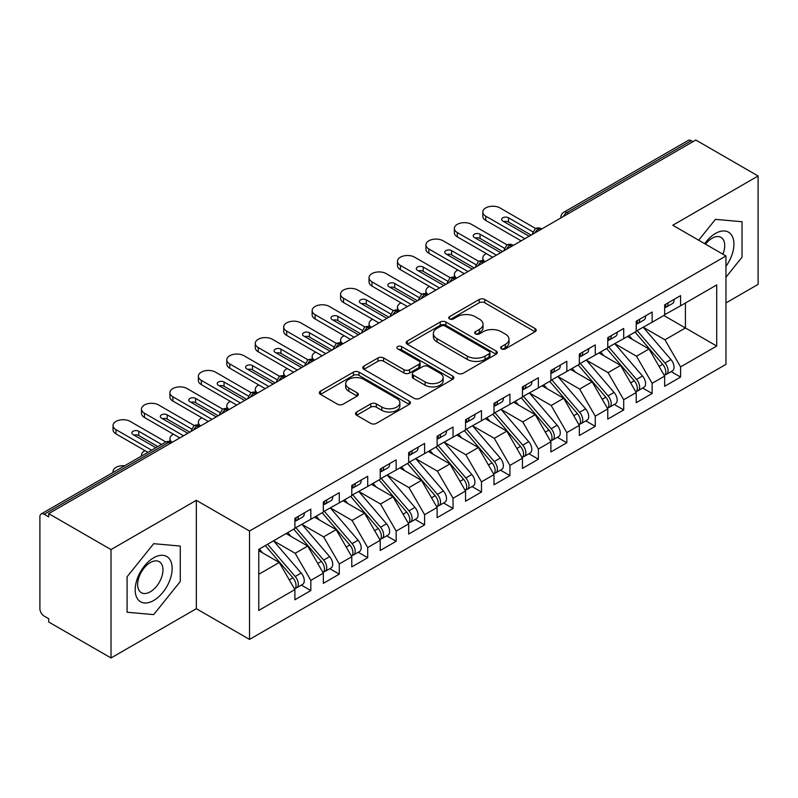 <?xml version="1.0" encoding="UTF-8"?>
<svg xmlns="http://www.w3.org/2000/svg" width="798" height="798" viewBox="0 0 798 798"><rect width="100%" height="100%" fill="white"/><g stroke="black" fill="none" stroke-linecap="round" stroke-linejoin="round"><path stroke-width="1.2" d="M501.473 348.876A2.763 1.596 0 0 0 505.383 348.876L535.049 331.749A3.95 2.284 0 0 0 536.206 330.143A3.95 2.284 0 0 0 535.049 328.527L484.795 299.509A3.95 2.284 0 0 0 479.209 299.509L449.543 316.636A2.763 1.596 0 0 0 448.735 317.774A2.763 1.596 0 0 0 449.543 318.901A2.763 1.596 0 0 0 453.454 318.901L457.294 316.676A12.638 7.292 0 0 1 475.159 316.676L479.349 319.1A12.638 7.292 0 0 1 483.049 324.257A12.638 7.292 0 0 1 479.349 329.414L475.508 331.629A2.763 1.596 0 0 0 474.7 332.756A2.763 1.596 0 0 0 475.508 333.883A2.763 1.596 0 0 0 479.418 333.883L483.259 331.669A12.638 7.292 0 0 1 501.124 331.669L505.314 334.093A12.638 7.292 0 0 1 509.014 339.25A12.638 7.292 0 0 1 505.314 344.407L501.473 346.621A2.763 1.596 0 0 0 500.665 347.748A2.763 1.596 0 0 0 501.473 348.876L501.473 346.621M356.646 412.027A3.95 2.284 0 0 0 355.489 413.633A3.95 2.284 0 0 0 356.646 415.249L370.741 423.389A3.95 2.284 0 0 0 376.327 423.389L409.274 404.367A3.95 2.284 0 0 0 410.431 402.761A3.95 2.284 0 0 0 409.274 401.145L359.02 372.127A3.95 2.284 0 0 0 353.434 372.127L320.487 391.15A3.95 2.284 0 0 0 319.33 392.766A3.95 2.284 0 0 0 320.487 394.372L337.524 404.207A3.95 2.284 0 0 0 343.1 404.207L357.205 396.067A3.95 2.284 0 0 0 358.362 394.451A3.95 2.284 0 0 0 357.205 392.845L348.756 387.968A10.564 6.095 0 0 1 345.664 383.658A10.564 6.095 0 0 1 352.187 378.023A10.564 6.095 0 0 1 363.698 379.339L396.776 398.441A10.564 6.095 0 0 1 399.878 402.761A10.564 6.095 0 0 1 393.354 408.386A10.564 6.095 0 0 1 381.843 407.07L376.327 403.888A3.95 2.284 0 0 0 370.741 403.888L356.646 412.027L356.646 415.249M725.961 302.931L758.1 284.377L758.1 175.989L695.806 140.029L48.718 513.623L48.718 516.905L44.169 514.281A6.035 3.481 -120 0 0 41.147 513.982A6.035 3.481 -120 0 0 39.9 516.745L39.9 608.704A6.035 3.481 -120 0 0 44.169 616.096L48.718 618.719L48.718 622.011L111.012 657.971L196.338 608.704L249.525 639.417L249.525 531.029L196.338 500.326L111.012 549.583L48.718 513.623M758.1 175.989L672.774 225.255L725.961 255.968L249.525 531.029M457.573 373.255A3.95 2.284 0 0 0 463.159 373.255L496.107 354.242A3.95 2.284 0 0 0 497.264 352.626A3.95 2.284 0 0 0 496.107 351.01L445.853 322.003A3.95 2.284 0 0 0 440.267 322.003L407.319 341.025A3.95 2.284 0 0 0 406.162 342.631A3.95 2.284 0 0 0 407.319 344.247L457.573 373.255M398.791 349.474A2.763 1.596 0 0 1 401.594 349.863L401.594 346.581L452.685 376.077A3.95 2.284 0 0 1 453.843 377.693A3.95 2.284 0 0 1 452.685 379.299L419.748 398.322A3.95 2.284 0 0 1 414.162 398.322L363.908 369.304L363.908 366.083A3.95 2.284 0 0 0 362.751 367.698A3.95 2.284 0 0 0 363.908 369.304M363.908 366.083L378.003 357.943A3.95 2.284 0 0 1 383.589 357.943L403.968 369.713A3.95 2.284 0 0 0 409.554 369.713L418.91 364.317A3.95 2.284 0 0 0 420.057 362.701A3.95 2.284 0 0 0 418.91 361.085L397.683 348.836A2.763 1.596 0 0 1 396.875 347.709A2.763 1.596 0 0 1 398.581 346.232A2.763 1.596 0 0 1 401.594 346.581M249.525 639.417L725.961 364.347L725.961 255.968M663.806 315.499L716.714 346.043L716.714 284.946L680.594 305.804L680.594 295.629L664.664 304.816L664.664 315.001L652.146 322.232L652.146 312.048L636.215 321.245L636.215 331.419L623.707 338.651L623.707 328.467L607.777 337.664L607.777 347.848L595.258 355.07L595.258 344.886L579.328 354.083L579.328 364.267L566.819 371.489L566.819 361.314L550.889 370.511L550.889 380.686L538.371 387.918L538.371 377.733L522.441 386.93L522.441 397.115L509.932 404.337L509.932 394.152L494.002 403.349L494.002 413.534L481.483 420.755L481.483 410.581L465.553 419.768L465.553 429.952L453.045 437.184L453.045 427L437.114 436.197L437.114 446.381L424.596 453.603L424.596 443.419L408.676 452.616L408.676 462.8L396.157 470.022L396.157 459.838L380.227 469.034L380.227 479.219L367.708 486.441L367.708 476.266L351.788 485.463L351.788 495.638L339.27 502.87L339.27 492.685L323.34 501.882L323.34 512.067L310.821 519.289L310.821 509.104L294.901 518.301L294.901 528.485L258.771 549.343L258.771 610.43L294.901 589.572L279.25 562.48L258.771 550.66M716.714 346.043L680.594 366.9L664.943 339.798L643.328 327.32M671.138 371.619L680.594 377.075L680.594 366.9M680.594 377.075L664.664 386.272L664.664 376.087L652.146 383.319L636.505 356.217L614.889 343.739M642.689 388.037L652.146 393.504L652.146 383.319M652.146 393.504L636.215 402.691L636.215 392.516L623.707 399.738L608.056 372.646L586.44 360.167M614.251 404.466L623.707 409.923L623.707 399.738M623.707 409.923L607.777 419.12L607.777 408.935L595.258 416.157L579.617 389.065L558.001 376.586M585.802 420.885L595.258 426.341L595.258 416.157M595.258 426.341L579.328 435.538L579.328 425.354L566.819 432.586L551.169 405.484L529.553 393.005M557.363 437.304L566.819 442.76L566.819 432.586M566.819 442.76L550.889 451.957L550.889 441.783L538.371 449.005L522.73 421.913L501.114 409.424L528.725 441.683L522.75 445.124A8.05 4.648 60 0 1 525.862 452.775A8.05 4.648 60 0 1 524.196 456.456A8.05 4.648 60 0 1 522.89 456.825M528.924 453.733L538.371 459.189L538.371 449.005M538.371 459.189L522.441 468.386L522.441 458.202L509.932 465.424L494.281 438.331L472.665 425.853M500.476 470.152L509.932 475.608L509.932 465.424M509.932 475.608L494.002 484.805L494.002 474.62L481.483 481.852L465.842 454.75L444.227 442.272M472.037 486.571L481.483 492.027L481.483 481.852M481.483 492.027L465.553 501.224L465.553 491.039L453.045 498.271L437.404 471.169L415.778 458.69L443.399 490.95L437.424 494.391A8.05 4.648 60 0 1 440.526 502.042A8.05 4.648 60 0 1 438.86 505.723A8.05 4.648 60 0 1 437.563 506.092M443.588 502.989L453.045 508.456L453.045 498.271M453.045 508.456L437.114 517.653L437.114 507.468L424.596 514.69L408.955 487.598L387.339 475.119M415.15 519.418L424.596 524.875L424.596 514.69M424.596 524.875L408.676 534.071L408.676 523.887L396.157 531.109L380.516 504.017L358.891 491.538M386.701 535.837L396.157 541.293L396.157 531.109M396.157 541.293L380.227 550.49L380.227 540.306L367.708 547.538L352.068 520.436L330.452 507.957M358.262 552.256L367.708 557.712L367.708 547.538M367.708 557.712L351.788 566.909L351.788 556.735L339.27 563.957L323.629 536.864L302.003 524.376L329.624 556.635L323.649 560.076A8.05 4.648 60 0 1 326.751 567.727A8.05 4.648 60 0 1 325.085 571.408A8.05 4.648 60 0 1 323.789 571.787M329.813 568.685L339.27 574.141L339.27 563.957M339.27 574.141L323.34 583.338L323.34 573.154L310.821 580.375L295.18 553.283L273.564 540.805M301.375 585.104L310.821 590.56L310.821 580.375M310.821 590.56L294.901 599.757L294.901 589.572M294.901 528.156L310.821 519.289M258.771 574.301L279.25 562.48M323.34 511.737L339.27 502.87M295.18 553.283L307.699 546.061L286.083 533.573M323.34 573.154L307.699 546.061M351.788 495.309L367.708 486.441M323.629 536.864L336.138 529.633L314.522 517.154M351.788 556.735L336.138 529.633M380.227 478.89L396.157 470.022M352.068 520.436L364.586 513.214L342.97 500.735M380.227 540.306L364.586 513.214M408.676 462.471L424.596 453.603M380.516 504.017L393.025 496.795L371.409 484.306M408.676 523.887L393.025 496.795M437.114 446.052L453.045 437.184M408.955 487.598L421.474 480.366L399.848 467.887M437.114 507.468L421.474 480.366M465.553 429.623L481.483 420.755M437.404 471.169L449.912 463.947L428.297 451.469M465.553 491.039L449.912 463.947M494.002 413.204L509.932 404.337M465.842 454.75L478.361 447.528L456.735 435.05M494.002 474.62L478.361 447.528M522.441 396.786L538.371 387.918M494.281 438.331L506.8 431.11L485.184 418.621M522.441 458.202L506.8 431.11M550.889 380.357L566.819 371.489M522.73 421.913L535.249 414.681L513.623 402.202M550.889 441.783L535.249 414.681M579.328 363.938L595.258 355.07M551.169 405.484L563.687 398.262L542.071 385.783M579.328 425.354L563.687 398.262M607.777 347.519L623.707 338.651M579.617 389.065L592.136 381.843L570.51 369.354M607.777 408.935L592.136 381.843M636.215 331.1L652.146 322.232M608.056 372.646L620.575 365.414L598.959 352.935M636.215 392.516L620.575 365.414M692.963 141.675L691.258 140.687L566.889 212.487L568.595 213.475M563.478 216.428A6.035 3.481 120 0 1 566.889 212.487A6.035 3.481 60 0 0 563.867 212.188L688.245 140.388A6.035 3.481 60 0 1 691.258 140.687M664.664 314.671L680.594 305.804M664.943 339.798L685.422 327.978L685.422 303.011L716.714 284.946M636.505 356.217L649.023 348.995L627.398 336.517M664.664 376.087L649.023 348.995M111.012 549.583L111.012 657.971M715.437 219.36L698.669 240.208L715.437 219.36L742.03 221.734L715.437 219.36M742.03 257.195L742.03 221.734L742.03 257.195L725.961 277.185L742.03 257.195M196.338 608.704L196.338 500.326M180.268 581.523L180.268 546.061L153.675 543.687L127.082 576.774L127.082 612.236L153.675 614.61L180.268 581.523L153.675 614.61L127.082 612.236L127.082 576.774L153.675 543.687L180.268 546.061L180.268 581.523M540.007 229.974L538.301 228.996A6.035 3.481 -120 0 0 535.288 228.697A6.035 3.481 -120 0 0 535.219 228.737L532.406 233.834A6.035 3.481 0 0 0 532.466 234.333M511.568 246.402L509.862 245.415A6.035 3.481 -120 0 0 506.84 245.116A6.035 3.481 -120 0 0 506.77 245.156L503.967 250.263A6.035 3.481 0 0 0 504.027 250.752M483.119 262.821L481.413 261.834A6.035 3.481 -120 0 0 478.401 261.535A6.035 3.481 -120 0 0 478.331 261.584L475.518 266.682A6.035 3.481 0 0 0 475.578 267.17M454.68 279.24L452.975 278.263A6.035 3.481 -120 0 0 449.952 277.963A6.035 3.481 -120 0 0 449.882 278.003L447.079 283.1A6.035 3.481 0 0 0 447.139 283.599M426.232 295.669L424.526 294.681A6.035 3.481 -120 0 0 421.514 294.382A6.035 3.481 -120 0 0 421.444 294.422L418.631 299.519A6.035 3.481 0 0 0 418.691 300.018M397.793 312.088L396.087 311.1A6.035 3.481 -120 0 0 393.065 310.801A6.035 3.481 -120 0 0 392.995 310.841L390.192 315.948A6.035 3.481 0 0 0 390.252 316.437M369.344 328.507L367.639 327.519A6.035 3.481 -120 0 0 364.626 327.22A6.035 3.481 -120 0 0 364.556 327.27L361.743 332.367A6.035 3.481 0 0 0 361.813 332.866M340.906 344.936L339.2 343.948A6.035 3.481 -120 0 0 336.177 343.649A6.035 3.481 -120 0 0 336.108 343.689L333.305 348.786A6.035 3.481 0 0 0 333.365 349.285M312.457 361.354L310.751 360.367A6.035 3.481 -120 0 0 307.739 360.068A6.035 3.481 -120 0 0 307.669 360.107L304.856 365.215A6.035 3.481 0 0 0 304.926 365.703M284.018 377.773L282.312 376.786A6.035 3.481 -120 0 0 279.29 376.486A6.035 3.481 -120 0 0 279.22 376.536L276.417 381.634A6.035 3.481 0 0 0 276.477 382.122M255.569 394.192L253.864 393.214A6.035 3.481 -120 0 0 250.851 392.915A6.035 3.481 -120 0 0 250.781 392.955L247.969 398.052A6.035 3.481 0 0 0 248.038 398.551M227.131 410.621L225.425 409.633A6.035 3.481 -120 0 0 222.403 409.334A6.035 3.481 -120 0 0 222.333 409.374L219.53 414.471A6.035 3.481 0 0 0 219.59 414.97M198.682 427.04L196.976 426.052A6.035 3.481 -120 0 0 193.964 425.753A6.035 3.481 -120 0 0 193.894 425.793L191.081 430.9A6.035 3.481 0 0 0 191.151 431.389M502.58 349.265L505.314 347.689A12.638 7.292 0 0 0 509.014 342.532L509.014 339.25M483.049 324.257L483.049 327.539A12.638 7.292 0 0 1 479.349 332.696L476.615 334.282M534.999 331.778L484.795 302.801A3.95 2.284 0 0 0 479.209 302.801L450.651 319.29M496.047 354.272L445.853 325.285A3.95 2.284 0 0 0 440.267 325.285L407.369 344.277M489.124 353.753A2.763 1.596 0 0 0 489.932 352.626A2.763 1.596 0 0 0 489.124 351.499L445.015 326.033A2.763 1.596 0 0 0 441.104 326.033L437.055 328.367A12.638 7.292 0 0 0 433.354 333.524A12.638 7.292 0 0 0 437.055 338.681L467.209 356.088A12.638 7.292 0 0 0 485.074 356.088L489.124 353.753L489.124 357.035A2.763 1.596 0 0 0 489.932 355.908L489.932 352.626M433.354 333.524L433.354 336.806A12.638 7.292 0 0 0 437.055 341.963L437.055 338.681M489.124 357.035L485.074 359.379A12.638 7.292 0 0 1 467.209 359.379L437.055 341.963M363.958 369.344L378.003 361.235L378.003 357.943M420.057 362.701L420.057 365.983A3.95 2.284 0 0 1 418.91 367.599L409.554 372.995A3.95 2.284 0 0 1 403.968 372.995L383.589 361.235A3.95 2.284 0 0 0 378.003 361.235M401.594 349.863L452.636 379.329M425.115 381.923A10.564 6.095 0 0 0 436.626 383.24A10.564 6.095 0 0 0 443.149 377.614A10.564 6.095 0 0 0 440.057 373.294L428.396 366.571A3.95 2.284 0 0 0 422.81 366.571L413.464 371.968A3.95 2.284 0 0 0 412.307 373.584A3.95 2.284 0 0 0 413.464 375.19L425.115 381.923L425.115 385.205A10.564 6.095 0 0 0 436.626 386.531A10.564 6.095 0 0 0 443.149 380.895L443.149 377.614M412.307 373.584L412.307 376.865A3.95 2.284 0 0 0 413.464 378.481L413.464 375.19M425.115 385.205L413.464 378.481M399.878 402.761L399.878 406.042A10.564 6.095 0 0 1 393.354 411.678A10.564 6.095 0 0 1 381.843 410.352L376.327 407.17A3.95 2.284 0 0 0 370.741 407.17L356.696 415.279M345.664 383.658L345.664 386.94A10.564 6.095 0 0 0 348.756 391.249L348.756 387.968M357.155 396.097L348.756 391.249M409.224 404.396L359.02 375.419A3.95 2.284 0 0 0 353.434 375.419L320.547 394.402M637.323 330.791L664.973 363.02A8.05 4.648 60 0 1 668.076 370.661A8.05 4.648 60 0 1 666.41 374.352L672.385 370.9A8.05 4.648 -120 0 0 674.051 367.22A8.05 4.648 -120 0 0 670.938 359.569L643.298 327.34M666.41 374.352A8.05 4.648 60 0 1 665.103 374.721M635.048 332.098L662.699 364.337A8.05 4.648 60 0 1 665.801 371.978A8.05 4.648 60 0 1 664.335 375.529M486.341 253.594A10.055 5.805 0 0 0 482.81 258.023A10.055 5.805 0 0 0 485.074 261.694M632.345 339.369L629.073 335.549M664.664 307.948A8.05 4.648 -120 0 0 665.801 304.666A8.05 4.648 -120 0 0 665.781 304.178M665.103 307.41A8.05 4.648 -120 0 0 666.41 307.031A8.05 4.648 -120 0 0 668.076 303.35A8.05 4.648 -120 0 0 668.066 302.861M674.031 299.41A8.05 4.648 60 0 1 674.051 299.898A8.05 4.648 60 0 1 672.385 303.589L666.41 307.031M485.753 220.418A10.055 5.805 180 0 1 482.81 216.308L482.81 212.039A10.055 5.805 -0 0 0 485.753 216.148L485.753 220.418L521.164 240.856M535.618 228.517L499.977 207.929A10.055 5.805 -0 0 0 489.014 206.672A10.055 5.805 -0 0 0 482.81 212.039M503.807 221.635A4.02 2.324 180 0 1 508.506 222.053L531.119 235.111M524.865 238.722L485.753 216.148M529.134 236.258L502.82 221.066A4.02 2.324 180 0 1 501.643 219.43A4.02 2.324 180 0 1 504.127 217.285A4.02 2.324 180 0 1 508.506 217.784L532.765 231.789M608.874 347.21L636.525 379.439A8.05 4.648 60 0 1 639.637 387.09A8.05 4.648 60 0 1 637.971 390.771L643.936 387.319A8.05 4.648 -120 0 0 645.602 383.639A8.05 4.648 -120 0 0 642.5 375.998L614.849 343.758M637.971 390.771A8.05 4.648 60 0 1 636.664 391.14M606.6 348.526L634.25 380.756A8.05 4.648 60 0 1 637.353 388.397A8.05 4.648 60 0 1 635.896 391.958M457.902 270.023A10.055 5.805 0 0 0 454.361 274.442A10.055 5.805 0 0 0 456.636 278.113M603.906 355.798L600.625 351.968M580.435 363.629L608.086 395.868A8.05 4.648 60 0 1 611.188 403.509A8.05 4.648 60 0 1 609.522 407.189L615.497 403.748A8.05 4.648 -120 0 0 617.163 400.057A8.05 4.648 -120 0 0 614.061 392.416L586.41 360.187M609.522 407.189A8.05 4.648 60 0 1 608.226 407.569M578.161 364.945L605.812 397.175A8.05 4.648 60 0 1 608.914 404.825A8.05 4.648 60 0 1 607.448 408.377M429.454 286.442A10.055 5.805 0 0 0 425.923 290.861A10.055 5.805 0 0 0 428.187 294.542M575.458 372.217L572.186 368.397M551.987 380.057L579.637 412.287A8.05 4.648 60 0 1 582.749 419.928A8.05 4.648 60 0 1 581.084 423.618L587.049 420.167A8.05 4.648 -120 0 0 588.715 416.486A8.05 4.648 -120 0 0 585.612 408.835L557.962 376.606M581.084 423.618A8.05 4.648 60 0 1 579.777 423.987M549.712 381.364L577.363 413.603A8.05 4.648 60 0 1 580.465 421.244A8.05 4.648 60 0 1 579.009 424.795M401.015 302.861A10.055 5.805 0 0 0 397.474 307.29A10.055 5.805 0 0 0 399.748 310.961M547.019 388.636L543.737 384.816M523.548 396.476L551.199 428.706A8.05 4.648 60 0 1 554.301 436.356A8.05 4.648 60 0 1 552.635 440.037L558.61 436.586A8.05 4.648 -120 0 0 560.276 432.905A8.05 4.648 -120 0 0 557.174 425.254L529.523 393.025M552.635 440.037A8.05 4.648 60 0 1 551.338 440.406M521.274 397.793L548.924 430.022A8.05 4.648 60 0 1 552.026 437.663A8.05 4.648 60 0 1 550.56 441.214M372.566 319.29A10.055 5.805 0 0 0 369.035 323.709A10.055 5.805 0 0 0 371.299 327.38M518.58 405.055L515.299 401.234M636.215 324.367A8.05 4.648 -120 0 0 637.353 321.085A8.05 4.648 -120 0 0 637.343 320.596M636.664 323.828A8.05 4.648 -120 0 0 637.971 323.459A8.05 4.648 -120 0 0 639.637 319.769A8.05 4.648 -120 0 0 639.617 319.28M645.592 315.828A8.05 4.648 60 0 1 645.602 316.327A8.05 4.648 60 0 1 643.936 320.008L637.971 323.459M457.314 236.836A10.055 5.805 180 0 1 454.361 232.727L454.361 228.457A10.055 5.805 -0 0 0 457.314 232.567L457.314 236.836L492.725 257.275M507.179 244.936L471.528 224.358A10.055 5.805 -0 0 0 460.576 223.091A10.055 5.805 -0 0 0 454.361 228.457M475.359 238.063A4.02 2.324 180 0 1 480.067 238.472L502.68 251.53M496.416 255.141L457.314 232.567M500.685 252.677L474.371 237.495A4.02 2.324 180 0 1 473.194 235.849A4.02 2.324 180 0 1 475.678 233.704A4.02 2.324 180 0 1 480.067 234.203L504.326 248.208M607.777 340.796A8.05 4.648 -120 0 0 608.914 337.504A8.05 4.648 -120 0 0 608.894 337.015M608.226 340.247A8.05 4.648 -120 0 0 609.522 339.878A8.05 4.648 -120 0 0 611.188 336.197A8.05 4.648 -120 0 0 611.178 335.699M617.143 332.257A8.05 4.648 60 0 1 617.163 332.746A8.05 4.648 60 0 1 615.497 336.427L609.522 339.878M428.865 253.255A10.055 5.805 180 0 1 425.923 249.156L425.923 244.886A10.055 5.805 -0 0 0 428.865 248.986L428.865 253.255L464.276 273.704M478.74 261.355L443.089 240.777A10.055 5.805 -0 0 0 432.127 239.52A10.055 5.805 -0 0 0 425.923 244.886M446.92 254.482A4.02 2.324 180 0 1 451.618 254.901L474.231 267.958M467.977 271.569L428.865 248.986M472.246 269.106L445.932 253.914A4.02 2.324 180 0 1 444.755 252.268A4.02 2.324 180 0 1 447.239 250.123A4.02 2.324 180 0 1 451.618 250.632L475.877 264.637M579.328 357.215A8.05 4.648 -120 0 0 580.465 353.933A8.05 4.648 -120 0 0 580.455 353.434M579.777 356.666A8.05 4.648 -120 0 0 581.084 356.297A8.05 4.648 -120 0 0 582.749 352.616A8.05 4.648 -120 0 0 582.73 352.127M588.705 348.676A8.05 4.648 60 0 1 588.715 349.165A8.05 4.648 60 0 1 587.049 352.846L581.084 356.297M400.426 269.674A10.055 5.805 180 0 1 397.474 265.574L397.474 261.305A10.055 5.805 -0 0 0 400.426 265.405L400.426 269.674L435.838 290.123M450.291 277.784L414.641 257.195A10.055 5.805 -0 0 0 403.688 255.939A10.055 5.805 -0 0 0 397.474 261.305M418.471 270.901A4.02 2.324 180 0 1 423.179 271.32L445.793 284.377M439.528 287.988L400.426 265.405M443.798 285.524L417.484 270.332A4.02 2.324 180 0 1 416.307 268.697A4.02 2.324 180 0 1 418.79 266.552A4.02 2.324 180 0 1 423.179 267.051L447.439 281.056M550.889 373.634A8.05 4.648 -120 0 0 552.026 370.352A8.05 4.648 -120 0 0 552.007 369.863M551.338 373.095A8.05 4.648 -120 0 0 552.635 372.716A8.05 4.648 -120 0 0 554.301 369.035A8.05 4.648 -120 0 0 554.291 368.546M560.256 365.095A8.05 4.648 60 0 1 560.276 365.584A8.05 4.648 60 0 1 558.61 369.274L552.635 372.716M371.978 286.103A10.055 5.805 180 0 1 369.035 281.993L369.035 277.724A10.055 5.805 -0 0 0 371.978 281.834L371.978 286.103L407.389 306.542M421.853 294.203L386.202 273.624A10.055 5.805 -0 0 0 375.24 272.357A10.055 5.805 -0 0 0 369.035 277.724M390.032 287.33A4.02 2.324 180 0 1 394.731 287.739L417.344 300.796M411.09 304.407L371.978 281.834M415.359 301.943L389.045 286.761A4.02 2.324 180 0 1 387.868 285.115A4.02 2.324 180 0 1 390.352 282.971A4.02 2.324 180 0 1 394.731 283.47L418.99 297.474M725.961 266.293A26.144 15.092 120 0 0 733.083 238.263A26.144 15.092 120 0 0 715.437 233.465A26.144 15.092 120 0 0 704.674 243.679M722.898 254.193A17.905 10.334 120 0 0 721.023 237.375A17.905 10.334 120 0 0 712.065 238.263A17.905 10.334 120 0 0 705.512 244.158M153.675 600.495A26.144 15.092 120 0 0 172.159 568.475A26.144 15.092 120 0 0 153.675 557.802A26.144 15.092 120 0 0 135.181 589.822A26.144 15.092 120 0 0 153.675 600.495M150.303 591.817A17.905 10.334 120 0 0 162.004 576.046A17.905 10.334 120 0 0 159.261 561.702A17.905 10.334 120 0 0 150.303 562.59A17.905 10.334 120 0 0 138.613 578.36A17.905 10.334 120 0 0 141.356 592.705A17.905 10.334 120 0 0 150.303 591.817M524.196 456.456L530.161 453.005A8.05 4.648 -120 0 0 531.827 449.324A8.05 4.648 -120 0 0 528.725 441.683M492.825 414.212L520.476 446.441A8.05 4.648 60 0 1 523.588 454.092A8.05 4.648 60 0 1 522.121 457.643M344.128 335.709A10.055 5.805 0 0 0 340.586 340.128A10.055 5.805 0 0 0 342.861 343.798M490.132 421.484L486.85 417.663M495.099 412.895L522.75 445.124M522.441 390.052A8.05 4.648 -120 0 0 523.588 386.771A8.05 4.648 -120 0 0 523.568 386.282M522.89 389.514A8.05 4.648 -120 0 0 524.196 389.145A8.05 4.648 -120 0 0 525.862 385.454A8.05 4.648 -120 0 0 525.842 384.965M531.817 381.524A8.05 4.648 60 0 1 531.827 382.013A8.05 4.648 60 0 1 530.161 385.693L524.196 389.145M343.539 302.522A10.055 5.805 180 0 1 340.586 298.412L340.586 294.143A10.055 5.805 -0 0 0 343.539 298.252L343.539 302.522L378.95 322.971M393.404 310.621L357.753 290.043A10.055 5.805 -0 0 0 346.801 288.786A10.055 5.805 -0 0 0 340.586 294.143M361.584 303.749A4.02 2.324 180 0 1 366.292 304.168L388.905 317.215M382.641 320.836L343.539 298.252M386.91 318.372L360.596 303.18A4.02 2.324 180 0 1 359.419 301.534A4.02 2.324 180 0 1 361.903 299.39A4.02 2.324 180 0 1 366.292 299.898L390.551 313.903M466.66 429.324L494.311 461.553A8.05 4.648 60 0 1 497.413 469.194A8.05 4.648 60 0 1 495.748 472.875L501.723 469.433A8.05 4.648 -120 0 0 503.388 465.753A8.05 4.648 -120 0 0 500.286 458.102L472.635 425.873M495.748 472.875A8.05 4.648 60 0 1 494.451 473.254M464.386 430.631L492.037 462.86A8.05 4.648 60 0 1 495.139 470.511A8.05 4.648 60 0 1 493.683 474.062M315.679 352.127A10.055 5.805 0 0 0 312.148 356.546A10.055 5.805 0 0 0 314.412 360.227M461.693 437.903L458.411 434.082M494.002 406.481A8.05 4.648 -120 0 0 495.139 403.19A8.05 4.648 -120 0 0 495.119 402.701M494.451 405.933A8.05 4.648 -120 0 0 495.748 405.564A8.05 4.648 -120 0 0 497.413 401.883A8.05 4.648 -120 0 0 497.403 401.394M503.368 397.943A8.05 4.648 60 0 1 503.388 398.431A8.05 4.648 60 0 1 501.723 402.112L495.748 405.564M315.09 318.941A10.055 5.805 180 0 1 312.148 314.841L312.148 310.572A10.055 5.805 -0 0 0 315.09 314.671L315.09 318.941L350.502 339.389M364.965 327.04L329.315 306.462A10.055 5.805 -0 0 0 318.352 305.205A10.055 5.805 -0 0 0 312.148 310.572M333.145 320.168A4.02 2.324 180 0 1 337.843 320.587L360.457 333.644M354.202 337.255L315.09 314.671M358.472 334.791L332.158 319.599A4.02 2.324 180 0 1 330.98 317.963A4.02 2.324 180 0 1 333.464 315.809A4.02 2.324 180 0 1 337.843 316.317L362.102 330.322M438.212 445.743L465.862 477.972A8.05 4.648 60 0 1 468.975 485.623A8.05 4.648 60 0 1 467.309 489.304L473.274 485.852A8.05 4.648 -120 0 0 474.94 482.172A8.05 4.648 -120 0 0 471.837 474.521L444.187 442.291M467.309 489.304A8.05 4.648 60 0 1 466.002 489.673M435.937 447.05L463.588 479.289A8.05 4.648 60 0 1 466.7 486.93A8.05 4.648 60 0 1 465.234 490.481M287.24 368.546A10.055 5.805 0 0 0 283.699 372.975A10.055 5.805 0 0 0 285.973 376.646M433.244 454.321L429.962 450.501M465.553 422.9A8.05 4.648 -120 0 0 466.7 419.618A8.05 4.648 -120 0 0 466.68 419.13M466.002 422.361A8.05 4.648 -120 0 0 467.309 421.982A8.05 4.648 -120 0 0 468.975 418.302A8.05 4.648 -120 0 0 468.955 417.813M474.93 414.361A8.05 4.648 60 0 1 474.94 414.85A8.05 4.648 60 0 1 473.274 418.541L467.309 421.982M286.652 335.369A10.055 5.805 180 0 1 283.699 331.26L283.699 326.99A10.055 5.805 -0 0 0 286.652 331.1L286.652 335.369L322.063 355.808M336.517 343.469L300.866 322.881A10.055 5.805 -0 0 0 289.913 321.624A10.055 5.805 -0 0 0 283.699 326.99M304.696 336.586A4.02 2.324 180 0 1 309.405 337.005L332.018 350.063M325.754 353.674L286.652 331.1M330.023 351.21L303.719 336.018A4.02 2.324 180 0 1 302.532 334.382A4.02 2.324 180 0 1 305.016 332.237A4.02 2.324 180 0 1 309.405 332.736L333.664 346.741M438.86 505.723L444.835 502.271A8.05 4.648 -120 0 0 446.501 498.59A8.05 4.648 -120 0 0 443.399 490.95M407.499 463.478L435.149 495.708A8.05 4.648 60 0 1 438.252 503.358A8.05 4.648 60 0 1 436.795 506.91M258.801 384.975A10.055 5.805 0 0 0 255.26 389.394A10.055 5.805 0 0 0 257.525 393.065M404.805 470.75L401.524 466.92M409.773 462.162L437.424 494.391M437.114 439.319A8.05 4.648 -120 0 0 438.252 436.037A8.05 4.648 -120 0 0 438.242 435.548M437.563 438.78A8.05 4.648 -120 0 0 438.86 438.411A8.05 4.648 -120 0 0 440.526 434.72A8.05 4.648 -120 0 0 440.516 434.232M446.481 430.78A8.05 4.648 60 0 1 446.501 431.279A8.05 4.648 60 0 1 444.835 434.96L438.86 438.411M258.203 351.788A10.055 5.805 180 0 1 255.26 347.679L255.26 343.409A10.055 5.805 -0 0 0 258.203 347.519L258.203 351.788L293.614 372.227M308.078 359.888L272.427 339.31A10.055 5.805 -0 0 0 261.465 338.053A10.055 5.805 -0 0 0 255.26 343.409M276.258 353.015A4.02 2.324 180 0 1 280.956 353.434L303.569 366.481M297.315 370.092L258.203 347.519M301.584 367.639L275.27 352.447A4.02 2.324 180 0 1 274.093 350.801A4.02 2.324 180 0 1 276.577 348.656A4.02 2.324 180 0 1 280.956 349.155L305.215 363.16M381.324 478.581L408.975 510.82A8.05 4.648 60 0 1 412.087 518.461A8.05 4.648 60 0 1 410.421 522.141L416.386 518.7A8.05 4.648 -120 0 0 418.052 515.009A8.05 4.648 -120 0 0 414.95 507.368L387.299 475.139M410.421 522.141A8.05 4.648 60 0 1 409.115 522.52M379.05 479.897L406.701 512.126A8.05 4.648 60 0 1 409.813 519.777A8.05 4.648 60 0 1 408.347 523.328M230.353 401.394A10.055 5.805 0 0 0 226.812 405.813A10.055 5.805 0 0 0 229.086 409.494M376.357 487.169L373.075 483.349M408.676 455.748A8.05 4.648 -120 0 0 409.813 452.456A8.05 4.648 -120 0 0 409.793 451.967M409.115 455.199A8.05 4.648 -120 0 0 410.421 454.83A8.05 4.648 -120 0 0 412.087 451.149A8.05 4.648 -120 0 0 412.067 450.651M418.042 447.209A8.05 4.648 60 0 1 418.052 447.698A8.05 4.648 60 0 1 416.386 451.379L410.421 454.83M229.764 368.207A10.055 5.805 180 0 1 226.812 364.107L226.812 359.838A10.055 5.805 -0 0 0 229.764 363.938L229.764 368.207L265.175 388.656M279.629 376.307L243.979 355.728A10.055 5.805 -0 0 0 233.026 354.472A10.055 5.805 -0 0 0 226.812 359.838M247.809 369.434A4.02 2.324 180 0 1 252.517 369.853L275.13 382.91M268.866 386.521L229.764 363.938M273.135 384.057L246.831 368.866A4.02 2.324 180 0 1 245.644 367.22A4.02 2.324 180 0 1 248.128 365.075A4.02 2.324 180 0 1 252.517 365.584L276.776 379.589M352.886 495.009L380.536 527.239A8.05 4.648 60 0 1 383.639 534.879A8.05 4.648 60 0 1 381.973 538.57L387.948 535.119A8.05 4.648 -120 0 0 389.614 531.438A8.05 4.648 -120 0 0 386.511 523.787L358.861 491.558M381.973 538.57A8.05 4.648 60 0 1 380.676 538.939M350.611 496.316L378.262 528.555A8.05 4.648 60 0 1 381.364 536.196A8.05 4.648 60 0 1 379.908 539.747M201.914 417.813A10.055 5.805 0 0 0 198.373 422.242A10.055 5.805 0 0 0 200.637 425.913M347.918 503.588L344.636 499.767M380.227 472.167A8.05 4.648 -120 0 0 381.364 468.885A8.05 4.648 -120 0 0 381.354 468.386M380.676 471.618A8.05 4.648 -120 0 0 381.973 471.249A8.05 4.648 -120 0 0 383.639 467.568A8.05 4.648 -120 0 0 383.629 467.079M389.594 463.628A8.05 4.648 60 0 1 389.614 464.117A8.05 4.648 60 0 1 387.948 467.798L381.973 471.249M201.315 384.626A10.055 5.805 180 0 1 198.373 380.526L198.373 376.257A10.055 5.805 -0 0 0 201.315 380.357L201.315 384.626L236.727 405.075M251.19 392.736L215.54 372.147A10.055 5.805 -0 0 0 204.577 370.89A10.055 5.805 -0 0 0 198.373 376.257M219.37 385.853A4.02 2.324 180 0 1 224.068 386.272L246.682 399.329M240.427 402.94L201.315 380.357M244.697 400.476L218.383 385.284A4.02 2.324 180 0 1 217.206 383.648A4.02 2.324 180 0 1 219.689 381.504A4.02 2.324 180 0 1 224.068 382.003L248.328 396.007M324.437 511.428L352.088 543.657A8.05 4.648 60 0 1 355.2 551.308A8.05 4.648 60 0 1 353.534 554.989L359.499 551.538A8.05 4.648 -120 0 0 361.175 547.857A8.05 4.648 -120 0 0 358.063 540.206L330.412 507.977M353.534 554.989A8.05 4.648 60 0 1 352.227 555.358M322.163 512.745L349.813 544.974A8.05 4.648 60 0 1 352.925 552.615A8.05 4.648 60 0 1 351.459 556.166M173.465 434.242A10.055 5.805 0 0 0 169.924 438.661A10.055 5.805 0 0 0 172.198 442.331M319.469 520.007L316.188 516.186M351.788 488.585A8.05 4.648 -120 0 0 352.925 485.304A8.05 4.648 -120 0 0 352.906 484.815M352.227 488.047A8.05 4.648 -120 0 0 353.534 487.668A8.05 4.648 -120 0 0 355.2 483.987A8.05 4.648 -120 0 0 355.18 483.498M361.155 480.047A8.05 4.648 60 0 1 361.175 480.536A8.05 4.648 60 0 1 359.499 484.226L353.534 487.668M172.877 401.055A10.055 5.805 180 0 1 169.924 396.945L169.924 392.676A10.055 5.805 -0 0 0 172.877 396.786L172.877 401.055L208.288 421.494M222.742 409.155L187.091 388.576A10.055 5.805 -0 0 0 176.139 387.309A10.055 5.805 -0 0 0 169.924 392.676M190.922 402.282A4.02 2.324 180 0 1 195.63 402.691L218.243 415.748M211.979 419.359L172.877 396.786M216.248 416.895L189.944 401.713A4.02 2.324 180 0 1 188.757 400.067A4.02 2.324 180 0 1 191.241 397.923A4.02 2.324 180 0 1 195.63 398.421L219.889 412.426M325.085 571.408L331.06 567.957A8.05 4.648 -120 0 0 332.726 564.276A8.05 4.648 -120 0 0 329.624 556.635M293.724 529.164L321.375 561.393A8.05 4.648 60 0 1 324.477 569.044A8.05 4.648 60 0 1 323.02 572.595M145.027 450.661A10.055 5.805 0 0 0 141.485 455.079A10.055 5.805 0 0 0 141.605 455.987M291.031 536.436L287.749 532.615M295.998 527.847L323.649 560.076M323.34 505.004A8.05 4.648 -120 0 0 324.477 501.723A8.05 4.648 -120 0 0 324.467 501.234M323.789 504.466A8.05 4.648 -120 0 0 325.085 504.097A8.05 4.648 -120 0 0 326.751 500.416A8.05 4.648 -120 0 0 326.741 499.917M332.716 496.476A8.05 4.648 60 0 1 332.726 496.964A8.05 4.648 60 0 1 331.06 500.645L325.085 504.097M144.428 417.474A10.055 5.805 180 0 1 141.485 413.364L141.485 409.095A10.055 5.805 -0 0 0 144.428 413.204L144.428 417.474L179.839 437.922M194.303 425.573L158.652 404.995A10.055 5.805 -0 0 0 147.69 403.738A10.055 5.805 -0 0 0 141.485 409.095M162.483 418.701A4.02 2.324 180 0 1 167.181 419.12L189.794 432.167M183.54 435.788L144.428 413.204M187.809 433.324L161.495 418.132A4.02 2.324 180 0 1 160.318 416.486A4.02 2.324 180 0 1 162.802 414.342A4.02 2.324 180 0 1 167.181 414.85L191.44 428.855M267.549 544.276L295.2 576.505A8.05 4.648 60 0 1 298.312 584.146A8.05 4.648 60 0 1 296.647 587.827L302.622 584.385A8.05 4.648 -120 0 0 304.287 580.705A8.05 4.648 -120 0 0 301.175 573.054L273.524 540.825M296.647 587.827A8.05 4.648 60 0 1 295.34 588.206M265.275 545.583L292.926 577.812A8.05 4.648 60 0 1 296.038 585.463A8.05 4.648 60 0 1 294.572 589.014M124.658 465.763A10.055 5.805 0 0 0 113.037 471.498A10.055 5.805 0 0 0 113.166 472.406M262.582 552.854L259.31 549.034M294.901 521.433A8.05 4.648 -120 0 0 296.038 518.141A8.05 4.648 -120 0 0 296.018 517.653M295.34 520.885A8.05 4.648 -120 0 0 296.647 520.515A8.05 4.648 -120 0 0 298.312 516.835A8.05 4.648 -120 0 0 298.292 516.346M304.267 512.895A8.05 4.648 60 0 1 304.287 513.383A8.05 4.648 60 0 1 302.622 517.064L296.647 520.515M115.989 433.893A10.055 5.805 180 0 1 113.037 429.793L113.037 425.524A10.055 5.805 -0 0 0 115.989 429.623L115.989 433.893L147.929 452.336M165.854 441.992L130.204 421.414A10.055 5.805 -0 0 0 119.251 420.157A10.055 5.805 -0 0 0 113.037 425.524M134.034 435.119A4.02 2.324 180 0 1 138.742 435.538L157.884 446.591M151.62 450.202L115.989 429.623M155.889 447.738L133.057 434.551A4.02 2.324 180 0 1 131.879 432.915A4.02 2.324 180 0 1 134.353 430.76A4.02 2.324 180 0 1 138.742 431.269L161.575 444.456M170.243 443.459L168.538 442.471L44.169 514.281M172.009 442.441L171.55 442.182A6.035 3.481 120 0 0 168.538 442.471A6.035 3.481 -120 0 0 165.515 442.182L41.147 513.982M541.772 228.956L541.323 228.697A6.035 3.481 120 0 0 538.301 228.996A6.035 3.481 120 0 0 535.029 232.856M560.854 217.944L560.854 217.415A6.035 3.481 0 0 0 560.914 217.904M513.333 245.375L512.875 245.116A6.035 3.481 120 0 0 509.862 245.415A6.035 3.481 120 0 0 506.59 249.275M484.885 261.804L484.436 261.535A6.035 3.481 120 0 0 481.413 261.834A6.035 3.481 120 0 0 478.142 265.694M456.446 278.223L455.987 277.963A6.035 3.481 120 0 0 452.975 278.263A6.035 3.481 120 0 0 449.703 282.123M427.997 294.642L427.548 294.382A6.035 3.481 120 0 0 424.526 294.681A6.035 3.481 120 0 0 421.254 298.542M399.559 311.07L399.1 310.801A6.035 3.481 120 0 0 396.087 311.1A6.035 3.481 120 0 0 392.816 314.961M371.11 327.489L370.661 327.22A6.035 3.481 120 0 0 367.639 327.519A6.035 3.481 120 0 0 364.367 331.379M342.671 343.908L342.212 343.649A6.035 3.481 120 0 0 339.2 343.948A6.035 3.481 120 0 0 335.928 347.808M314.232 360.337L313.774 360.068A6.035 3.481 120 0 0 310.751 360.367A6.035 3.481 120 0 0 307.479 364.227M285.784 376.756L285.325 376.486A6.035 3.481 120 0 0 282.312 376.786A6.035 3.481 120 0 0 279.041 380.646M257.345 393.175L256.886 392.915A6.035 3.481 120 0 0 253.864 393.214A6.035 3.481 120 0 0 250.592 397.075M228.896 409.593L228.437 409.334A6.035 3.481 120 0 0 225.425 409.633A6.035 3.481 120 0 0 222.153 413.494M200.458 426.022L199.999 425.753A6.035 3.481 120 0 0 196.976 426.052A6.035 3.481 120 0 0 193.705 429.913M505.314 347.689L505.314 344.407M475.508 333.883L475.508 331.629M479.349 332.696L479.349 329.414M449.543 318.901L449.543 316.636M479.209 302.801L479.209 299.509M484.795 302.801L484.795 299.509M535.049 331.749L535.049 328.527M407.319 344.247L407.319 341.025M440.267 325.285L440.267 322.003M445.853 325.285L445.853 322.003M496.107 354.242L496.107 351.01M467.209 359.379L467.209 356.088M485.074 359.379L485.074 356.088M383.589 361.235L383.589 357.943M403.968 372.995L403.968 369.713M409.554 372.995L409.554 369.713M418.91 367.599L418.91 364.317M452.685 379.299L452.685 376.077M370.741 407.17L370.741 403.888M376.327 407.17L376.327 403.888M381.843 410.352L381.843 407.07M357.205 396.067L357.205 392.845M320.487 394.372L320.487 391.15M353.434 375.419L353.434 372.127M359.02 375.419L359.02 372.127M409.274 404.367L409.274 401.145M662.699 364.337L659.078 366.422M670.938 359.569L664.973 363.02M508.506 217.784L508.506 222.053M634.25 380.756L630.639 382.841M642.5 375.998L636.525 379.439M605.812 397.175L602.191 399.259M614.061 392.416L608.086 395.868M577.363 413.603L573.752 415.688M585.612 408.835L579.637 412.287M548.924 430.022L545.303 432.107M557.174 425.254L551.199 428.706M480.067 234.203L480.067 238.472M451.618 250.632L451.618 254.901M423.179 267.051L423.179 271.32M394.731 283.47L394.731 287.739M520.476 446.441L516.865 448.526M366.292 299.898L366.292 304.168M492.037 462.86L488.416 464.955M500.286 458.102L494.311 461.553M337.843 316.317L337.843 320.587M463.588 479.289L459.977 481.374M471.837 474.521L465.862 477.972M309.405 332.736L309.405 337.005M435.149 495.708L431.528 497.792M280.956 349.155L280.956 353.434M406.701 512.126L403.09 514.221M414.95 507.368L408.975 510.82M252.517 365.584L252.517 369.853M378.262 528.555L374.641 530.64M386.511 523.787L380.536 527.239M224.068 382.003L224.068 386.272M349.813 544.974L346.202 547.059M358.063 540.206L352.088 543.657M195.63 398.421L195.63 402.691M321.375 561.393L317.754 563.478M167.181 414.85L167.181 419.12M292.926 577.812L289.315 579.907M301.175 573.054L295.2 576.505M138.742 431.269L138.742 435.538M541.323 228.697A6.035 6.035 0 0 0 535.288 228.697M563.867 212.188A6.035 6.035 0 0 0 560.854 217.415M512.875 245.116A6.035 6.035 0 0 0 506.84 245.116M532.406 233.834L532.406 234.363M484.436 261.535A6.035 6.035 0 0 0 478.401 261.535M503.967 250.263L503.967 250.791M455.987 277.963A6.035 6.035 0 0 0 449.952 277.963M475.518 266.682L475.518 267.21M427.548 294.382A6.035 6.035 0 0 0 421.514 294.382M447.079 283.1L447.079 283.629M399.1 310.801A6.035 6.035 0 0 0 393.065 310.801M418.631 299.519L418.631 300.058M370.661 327.22A6.035 6.035 0 0 0 364.626 327.22M390.192 315.948L390.192 316.477M342.212 343.649A6.035 6.035 0 0 0 336.177 343.649M361.743 332.367L361.743 332.896M313.774 360.068A6.035 6.035 0 0 0 307.739 360.068M333.305 348.786L333.305 349.315M285.325 376.486A6.035 6.035 0 0 0 279.29 376.486M304.856 365.215L304.856 365.743M256.886 392.915A6.035 6.035 0 0 0 250.851 392.915M276.417 381.634L276.417 382.162M228.437 409.334A6.035 6.035 0 0 0 222.403 409.334M247.969 398.052L247.969 398.581M199.999 425.753A6.035 6.035 0 0 0 193.964 425.753M219.53 414.471L219.53 415.01M171.55 442.182A6.035 6.035 0 0 0 165.515 442.182M191.081 430.9L191.081 431.429M482.81 260.896L482.81 258.023M454.361 277.315L454.361 274.442M425.923 293.734L425.923 290.861M397.474 310.153L397.474 307.29M369.035 326.582L369.035 323.709M340.586 343L340.586 340.128M312.148 359.419L312.148 356.546M283.699 375.848L283.699 372.975M255.26 392.267L255.26 389.394M226.812 408.686L226.812 405.813M198.373 425.115L198.373 422.242M169.924 441.533L169.924 438.661M141.485 456.057L141.485 455.079M113.037 472.476L113.037 471.498"/></g></svg>
